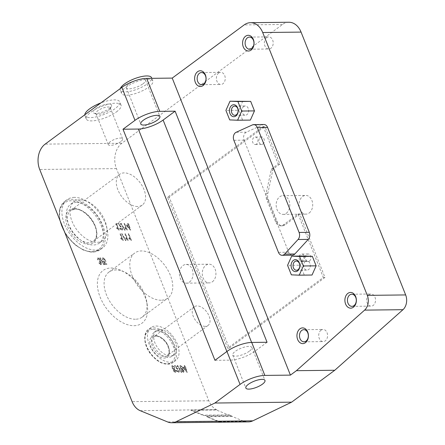 <?xml version="1.0" encoding="UTF-8"?>
<svg xmlns="http://www.w3.org/2000/svg" width="445" height="445" viewBox="0 0 445 445"><rect width="100%" height="100%" fill="white"/><g stroke="black" fill="none" stroke-linecap="round" stroke-linejoin="round"><path stroke-width="0.33" stroke-dasharray="2.23 1.67" d="M126.124 228.658L124.072 223.501L124.589 223.496L127.226 230.115L125.017 228.474L124.706 227.69L126.247 228.569L124.706 227.69M124.828 227.606L125.14 228.385L127.226 230.115M127.342 230.026L124.589 223.496M124.711 223.407L124.072 223.501M124.194 223.412L126.247 228.569M125.09 230.226L124.678 230.232L120.745 223.423L121.151 223.423L125.212 230.137L121.151 223.423M121.274 223.334L120.862 223.34L124.678 230.232M124.795 230.143L125.212 230.137M120.289 228.101L119.794 228.19L121.924 230.087C122.725 229.943 122.92 229.331 122.497 228.246L118.848 224.252L120.907 224.23L120.595 223.451L117.825 223.485L121.975 228.268L121.518 229.509L121.852 228.357L117.703 223.574L120.478 223.54L120.784 224.319L118.726 224.341L120.044 225.604C121.708 227.106 122.486 228.018 122.375 228.335C122.842 229.158 122.653 229.77 121.802 230.176C121.14 230.304 120.434 229.676 119.677 228.279L120.172 228.19L121.518 229.509L121.913 229.336L120.172 228.19M122.303 230.032L121.802 230.176L122.303 230.032M117.981 228.752L115.928 223.59L116.445 223.585L119.076 230.204L116.868 228.569L116.557 227.784L118.097 228.663L116.557 227.784M116.679 227.695L116.99 228.48L119.076 230.204M119.199 230.115L116.445 223.585M116.562 223.496L115.928 223.59M116.045 223.501L118.097 228.663M130.246 239.01L128.193 233.853L128.711 233.847L131.342 240.461L129.139 238.826L128.828 238.042L130.363 238.921L128.828 238.042M128.944 237.953L129.256 238.737L131.342 240.461M131.464 240.372L128.711 233.847M128.828 233.759L128.193 233.853M128.31 233.764L130.363 238.921M126.986 239.043L124.934 233.886L125.451 233.881L128.088 240.5L125.879 238.865L125.568 238.081L127.109 238.954L125.568 238.081M125.685 237.992L125.996 238.776L128.088 240.5M128.204 240.411L125.451 233.881M125.573 233.792L124.934 233.886M125.056 233.797L127.109 238.954M125.952 240.612L125.535 240.617L121.602 233.814L122.013 233.809L126.074 240.523L122.013 233.809M122.136 233.72L121.724 233.725L125.535 240.617M125.657 240.528L126.074 240.523M122.097 239.099L120.044 233.942L120.562 233.937L123.198 240.556L120.99 238.921L120.678 238.136L122.219 239.01L120.678 238.136M120.795 238.047L121.107 238.832L123.198 240.556M123.315 240.467L120.562 233.937M120.684 233.847L120.044 233.942M120.167 233.853L122.219 239.01M182.967 367.275L184.781 367.253L184.152 365.673L184.669 365.668L185.298 367.247L185.871 367.242L186.166 367.982L185.598 367.993L187.295 372.259L186.872 372.265L183.262 368.015L183.084 367.186L183.262 368.015M185.081 367.998L183.768 368.009L186.26 370.969L185.198 367.909L186.383 370.88L183.768 368.009M183.885 367.92L185.198 367.909M183.379 367.926L186.995 372.176L187.417 372.17L185.715 367.904L186.283 367.893L185.871 367.242M185.988 367.153L185.298 367.247M185.42 367.158L184.669 365.668M184.792 365.579L184.152 365.673M184.274 365.584L184.781 367.253M184.903 367.164L183.084 367.186M181.588 369.211L181.493 370.563L183.373 372.243L181.376 370.652L181.465 369.3L180.003 367.631C179.63 366.124 179.825 365.451 180.581 365.601L182.756 367.576L182.639 369.289L183.785 370.596C184.13 371.77 183.952 372.348 183.251 372.332L183.807 372.115L183.373 372.243L183.907 370.507L182.639 369.289L182.873 367.487L180.703 365.512L180.097 365.745L180.703 365.512C179.875 365.59 179.68 366.268 180.125 367.542L181.465 369.3M180.531 367.626L182.177 368.855L180.653 367.537L180.97 366.179L182.344 367.487L181.899 368.938L182.222 367.576L180.581 366.352L180.97 366.179L180.653 367.537M181.916 370.668L182.99 371.664L183.329 371.508L182.033 370.579L182.294 369.517L183.379 370.518L182.99 371.664L183.257 370.607L181.944 369.673L182.294 369.517L182.033 370.579M181.682 372.437L181.271 372.443L177.338 365.64L177.75 365.634L181.805 372.348L177.75 365.634M177.867 365.545L177.455 365.551L181.271 372.443M181.388 372.354L181.805 372.348M176.882 370.312L176.387 370.407L178.517 372.298C179.324 372.154 179.513 371.542 179.09 370.463L175.441 366.469L177.499 366.446L177.188 365.668L174.418 365.695L178.567 370.485L178.111 371.72L178.445 370.574L174.295 365.784L177.071 365.757L177.377 366.535L175.319 366.558L176.637 367.815C178.3 369.322 179.079 370.234 178.968 370.551C179.435 371.375 179.246 371.987 178.395 372.387C177.733 372.521 177.027 371.887 176.27 370.496L176.765 370.401L178.111 371.72L178.506 371.547L176.765 370.401M178.896 372.248L178.395 372.387L178.896 372.248M173.439 369.3L173.344 370.652L175.224 372.337L173.227 370.741L173.322 369.389L171.853 367.726C171.486 366.218 171.675 365.54 172.438 365.695L174.607 367.67L174.49 369.378L175.636 370.691C175.981 371.859 175.803 372.437 175.108 372.426L175.658 372.209L175.224 372.337L175.758 370.602L174.49 369.378L174.724 367.581L172.554 365.606L171.948 365.84L172.554 365.606C171.726 365.684 171.531 366.357 171.976 367.637L173.322 369.389M173.767 370.763L175.063 371.692L173.884 370.674L174.145 369.606L175.23 370.613L174.846 371.759L175.108 370.702L173.8 369.762L174.145 369.606L173.884 370.674M172.382 367.72L174.028 368.944L172.504 367.631L172.821 366.274L174.195 367.581L173.75 369.027L174.073 367.67L172.432 366.441L172.821 366.274L172.504 367.631M103.657 260.915L103.212 261.02L104.964 264.402L107.05 264.38L106.739 263.607L105.064 263.624L104.136 261.855L105.092 262.261C105.854 262.194 106.005 261.476 105.548 260.103L103.179 257.772C102.417 257.822 102.211 258.439 102.561 259.63L103.134 259.691L103.435 258.439L103.084 258.601L103.435 258.439L104.975 260.052L104.67 261.549L103.535 261.004L104.853 261.543L104.547 261.638L104.859 260.141L103.318 258.528L103.012 259.78L102.445 259.713C102.161 258.322 102.367 257.705 103.062 257.861L105.426 260.192C105.871 261.638 105.721 262.355 104.975 262.344L104.019 261.944L104.942 263.713L106.622 263.696L106.928 264.469L104.842 264.491L103.09 261.109L103.535 261.004M102.589 258.005L103.179 257.772L102.589 258.005M105.376 262.222L104.975 262.344L105.376 262.222M104.197 264.697L103.78 264.703L99.847 257.9L100.259 257.894L104.314 264.608L100.259 257.894M100.381 257.805L99.969 257.811L103.78 264.703M103.902 264.614L104.314 264.608M98.99 262.862L100.943 264.558L101.482 262.839L100.375 261.51L100.509 259.874L98.278 257.827C97.527 257.889 97.333 258.517 97.683 259.702L98.239 259.802L98.534 258.495L98.167 258.656L98.534 258.495L99.953 259.869L99.647 261.154L99.124 261.154L99.791 261.159L99.836 259.952L98.417 258.584L98.117 259.891L97.561 259.791C97.244 258.501 97.444 257.877 98.156 257.916L100.386 259.963C100.681 261.12 100.637 261.666 100.259 261.599L101.36 262.928C101.638 264.224 101.46 264.797 100.82 264.647C100.27 264.753 99.619 264.191 98.873 262.951L99.33 262.806L100.564 263.98L100.915 263.824L99.446 262.717L98.873 262.951M97.705 258.055L98.278 257.827L97.705 258.055M101.243 264.519L100.82 264.647L101.243 264.519M99.246 261.065L100.959 262.862L100.564 263.98L100.837 262.951L99.124 261.154M126.374 225.059L128.188 225.042L127.559 223.462L128.077 223.457L128.705 225.037L129.278 225.025L129.573 225.771L129.006 225.776L130.702 230.048L130.279 230.054L126.669 225.804L126.491 224.97L126.669 225.804M128.483 225.782L127.175 225.799L129.667 228.758L128.605 225.693L129.79 228.669L127.175 225.799M127.292 225.71L128.605 225.693M126.786 225.715L130.402 229.965L130.824 229.959L129.122 225.687L129.69 225.682L129.278 225.025M129.395 224.936L128.705 225.037M128.828 224.947L128.077 223.457M128.199 223.368L127.559 223.462M127.682 223.373L128.188 225.042M128.31 224.953L126.491 224.97M288.866 22.25A18.718 13.667 -90.6 0 0 282.514 24.481L121.858 143.262A18.718 13.667 -90.6 0 0 116.429 168.611L208.822 400.784A18.718 13.667 -90.6 0 0 216.971 409.839L191.4 410.129L203.71 415.185L229.286 414.901L229.208 415.257L216.353 409.978L190.783 410.268L203.632 415.547L229.208 415.257M133.989 325.701A32.752 19.797 53.5 0 0 147.267 305.075A32.752 19.797 53.5 0 0 121.891 270.766A32.752 19.797 53.5 0 0 98.134 290.674A32.752 19.797 53.5 0 0 133.989 325.701M159.922 329.545A14.974 9.05 53.5 0 0 156.267 330.696A14.974 9.05 53.5 0 0 157.892 348.112A14.974 9.05 53.5 0 0 174.073 354.771A14.974 9.05 53.5 0 0 174.112 339.924A14.974 9.05 53.5 0 0 159.922 329.545M80.039 199.816A24.141 14.59 53.5 0 0 74.148 201.663A24.141 14.59 53.5 0 0 76.768 229.754A24.141 14.59 53.5 0 0 102.851 240.489A24.141 14.59 53.5 0 0 102.917 216.554A24.141 14.59 53.5 0 0 80.039 199.816M256.531 144.063A3.744 2.731 89.4 0 1 255.258 144.508A3.744 2.731 89.4 0 1 252.487 140.798A3.744 2.731 89.4 0 1 255.174 137.027A3.744 2.731 89.4 0 1 257.861 139.836A3.744 2.731 89.4 0 1 256.531 144.063M262.923 143.991A3.744 2.731 -90.6 0 0 264.252 139.769A3.744 2.731 -90.6 0 0 261.571 136.954A3.744 2.731 -90.6 0 0 258.879 140.726A3.744 2.731 -90.6 0 0 261.654 144.436A3.744 2.731 -90.6 0 0 262.923 143.991M303.101 261.093A3.744 2.731 89.4 0 1 301.832 261.538A3.744 2.731 89.4 0 1 299.057 257.827A3.744 2.731 89.4 0 1 301.749 254.051A3.744 2.731 89.4 0 1 304.43 256.865A3.744 2.731 89.4 0 1 303.101 261.093M309.492 261.02A3.744 2.731 -90.6 0 0 310.827 256.793A3.744 2.731 -90.6 0 0 308.14 253.978A3.744 2.731 -90.6 0 0 305.448 257.755A3.744 2.731 -90.6 0 0 308.224 261.465A3.744 2.731 -90.6 0 0 309.492 261.02M135.375 319.237A27.979 16.91 -126.5 0 1 108.853 299.835A27.979 16.91 -126.5 0 1 108.936 272.09A27.979 16.91 -126.5 0 1 125.034 272.307A27.979 16.91 -126.5 0 1 146.716 301.615A27.979 16.91 -126.5 0 1 142.2 317.096A27.979 16.91 -126.5 0 1 135.375 319.237M161.09 300.225A27.979 16.91 -126.5 0 1 134.568 280.823A27.979 16.91 -126.5 0 1 134.657 253.077A27.979 16.91 -126.5 0 1 164.884 265.531A27.979 16.91 -126.5 0 1 167.915 298.078A27.979 16.91 -126.5 0 1 161.09 300.225M205.206 326.363A11.603 7.014 -126.5 0 1 194.209 318.314A11.603 7.014 -126.5 0 1 194.237 306.811A11.603 7.014 -126.5 0 1 197.074 305.921A11.603 7.014 -126.5 0 1 208.065 313.964A11.603 7.014 -126.5 0 1 208.037 325.473A11.603 7.014 -126.5 0 1 205.206 326.363M158.003 330.963A14.974 9.05 -126.5 0 1 172.193 341.343A14.974 9.05 -126.5 0 1 172.154 356.189A14.974 9.05 -126.5 0 1 155.972 349.531A14.974 9.05 -126.5 0 1 154.348 332.115A14.974 9.05 -126.5 0 1 158.003 330.963M156.039 326.024A20.587 12.443 -126.5 0 1 175.547 340.291A20.587 12.443 -126.5 0 1 175.491 360.706A20.587 12.443 -126.5 0 1 153.247 351.55A20.587 12.443 -126.5 0 1 151.011 327.598A20.587 12.443 -126.5 0 1 156.039 326.024M137.633 206.508A19.091 11.537 -126.5 0 1 119.538 193.275A19.091 11.537 -126.5 0 1 119.594 174.345A19.091 11.537 -126.5 0 1 124.25 172.888A19.091 11.537 -126.5 0 1 142.344 186.121A19.091 11.537 -126.5 0 1 142.289 205.05A19.091 11.537 -126.5 0 1 137.633 206.508M74.41 197.363A29.943 18.1 53.5 0 0 67.1 199.66A29.943 18.1 53.5 0 0 70.349 234.498A29.943 18.1 53.5 0 0 102.706 247.815A29.943 18.1 53.5 0 0 102.784 218.122A29.943 18.1 53.5 0 0 74.41 197.363M76.44 202.475A24.141 14.59 53.5 0 0 70.549 204.322A24.141 14.59 53.5 0 0 73.169 232.412A24.141 14.59 53.5 0 0 99.257 243.148A24.141 14.59 53.5 0 0 99.324 219.213A24.141 14.59 53.5 0 0 76.44 202.475M292.348 255.196A5.613 4.1 89.4 0 1 288.688 252.243L244.088 140.158A5.613 4.1 89.4 0 1 246.369 132.171L262.672 124.778A5.613 4.1 89.4 0 1 263.918 124.5M305.353 261.476A4.6 3.36 -90.6 0 0 303.718 266.672A4.6 3.36 -90.6 0 0 307.022 270.132A4.6 3.36 -90.6 0 0 310.326 265.493A4.6 3.36 -90.6 0 0 306.916 260.926A4.6 3.36 -90.6 0 0 305.353 261.476M243.699 106.539A4.6 3.36 -90.6 0 0 242.063 111.734A4.6 3.36 -90.6 0 0 245.362 115.194A4.6 3.36 -90.6 0 0 248.672 110.549A4.6 3.36 -90.6 0 0 245.256 105.988A4.6 3.36 -90.6 0 0 243.699 106.539M250.374 120.094L229.698 119.911M242.486 119.766L238.698 110.249L225.915 110.393M238.698 110.249L242.803 101.06M312.034 275.032L291.358 274.849M304.146 274.704L300.358 265.187L287.57 265.331M300.358 265.187L304.458 255.997M203.71 415.185L203.632 415.547M140.247 410.707L190.855 409.906L190.783 410.268M190.855 409.906L216.431 409.623L216.353 409.978M216.431 409.623L216.971 409.839M219.374 422.01L244.95 421.721L232.095 416.442L206.519 416.731L219.374 422.01L219.452 421.654L218.795 421.382L167.648 421.96M229.286 414.901L232.173 416.086L206.597 416.375L218.795 421.382L244.366 421.092L245.023 421.365L244.95 421.721M245.023 421.365L219.452 421.654M206.597 416.375L206.519 416.731M232.173 416.086L232.095 416.442M212.387 281.785A9.356 6.831 -90.6 0 0 215.714 271.222A9.356 6.831 -90.6 0 0 209.005 264.185A9.356 6.831 -90.6 0 0 202.275 273.625A9.356 6.831 -90.6 0 0 209.217 282.903A9.356 6.831 -90.6 0 0 212.387 281.785M189.498 282.047A9.356 6.831 -90.6 0 0 192.83 271.478A9.356 6.831 -90.6 0 0 186.116 264.447A9.356 6.831 -90.6 0 0 179.391 273.881A9.356 6.831 -90.6 0 0 186.327 283.159A9.356 6.831 -90.6 0 0 189.498 282.047M309.158 213.016A9.356 6.831 -90.6 0 0 312.485 202.453A9.356 6.831 -90.6 0 0 305.771 195.416A9.356 6.831 -90.6 0 0 299.046 204.85A9.356 6.831 -90.6 0 0 305.982 214.134A9.356 6.831 -90.6 0 0 309.158 213.016M286.269 213.272A9.356 6.831 -90.6 0 0 289.595 202.709A9.356 6.831 -90.6 0 0 282.881 195.672A9.356 6.831 -90.6 0 0 276.156 205.106A9.356 6.831 -90.6 0 0 283.092 214.39A9.356 6.831 -90.6 0 0 286.269 213.272M263.245 126.475L278.203 164.055L271.967 168.666A2.247 1.641 -90.6 0 0 271.177 169.996L266.171 193.369A7.86 5.741 -90.6 0 0 266.644 199.354L275.538 221.705A7.86 5.741 -90.6 0 0 280.661 225.838A7.86 5.741 -90.6 0 0 283.326 224.903L298.078 214.001L323.331 277.458L227.656 348.196L167.57 197.213L263.245 126.475L264.909 126.458L169.234 197.191L229.314 348.174L324.989 277.441L299.735 213.978L284.989 224.881A7.86 5.741 89.4 0 1 282.325 225.821A7.86 5.741 89.4 0 1 277.202 221.682L268.307 199.338A7.86 5.741 89.4 0 1 267.834 193.353L272.841 169.979A2.247 1.641 89.4 0 1 273.631 168.644L279.861 164.038L264.909 126.458M279.861 164.038L278.203 164.055M299.735 213.978L298.078 214.001M324.989 277.441L323.331 277.458M229.314 348.174L227.656 348.196M169.234 197.191L167.57 197.213M109.108 108.669A9.918 3.159 158.3 0 0 111.4 106.277A9.918 3.159 158.3 0 0 101.16 105.81A9.918 3.159 158.3 0 0 94.045 113.186A9.918 3.159 158.3 0 0 109.108 108.669M108.38 110.61A7.737 2.464 -21.7 0 1 96.632 114.131A7.737 2.464 -21.7 0 1 95.909 113.531A7.737 2.464 -21.7 0 1 102.183 108.374A7.737 2.464 -21.7 0 1 110.282 107.807A7.737 2.464 -21.7 0 1 110.171 108.741A7.737 2.464 -21.7 0 1 108.38 110.61M120.734 141.649A7.737 2.464 -21.7 0 1 113.214 145.003A7.737 2.464 -21.7 0 1 108.257 144.569A7.737 2.464 -21.7 0 1 114.537 139.418A7.737 2.464 -21.7 0 1 122.636 138.851A7.737 2.464 -21.7 0 1 120.734 141.649M120.306 88.549A16.843 5.368 158.3 0 0 120.25 90.151A16.843 5.368 158.3 0 0 131.036 91.091A16.843 5.368 158.3 0 0 147.406 83.793A16.843 5.368 158.3 0 0 151.55 77.697M148.719 87.092A16.843 5.368 158.3 0 0 152.863 80.996A16.843 5.368 158.3 0 0 135.224 82.236A16.843 5.368 158.3 0 0 121.563 93.45A16.843 5.368 158.3 0 0 132.349 94.385A16.843 5.368 158.3 0 0 148.719 87.092M142.934 83.849A10.296 3.282 158.3 0 0 145.465 80.122A10.296 3.282 158.3 0 0 134.685 80.879A10.296 3.282 158.3 0 0 126.336 87.732A10.296 3.282 158.3 0 0 132.927 88.305A10.296 3.282 158.3 0 0 142.934 83.849M84.806 114.799A18.718 5.963 158.3 0 0 84.939 115.667A18.718 5.963 158.3 0 0 96.921 116.707A18.718 5.963 158.3 0 0 115.116 108.602A18.718 5.963 158.3 0 0 119.722 101.827A18.718 5.963 158.3 0 0 100.887 102.906M116.429 111.901A18.718 5.963 158.3 0 0 121.029 105.12A18.718 5.963 158.3 0 0 101.438 106.5A18.718 5.963 158.3 0 0 86.252 118.96A18.718 5.963 158.3 0 0 98.234 120A18.718 5.963 158.3 0 0 116.429 111.901M266.65 37.597A6.069 4.428 -90.6 0 0 264.491 44.444A6.069 4.428 -90.6 0 0 268.847 49.006A6.069 4.428 -90.6 0 0 273.202 42.887A6.069 4.428 -90.6 0 0 268.708 36.874A6.069 4.428 -90.6 0 0 266.65 37.597M321.017 330.184A6.069 4.428 -90.6 0 0 318.859 337.037A6.069 4.428 -90.6 0 0 323.215 341.593A6.069 4.428 -90.6 0 0 327.57 335.474A6.069 4.428 -90.6 0 0 323.076 329.461A6.069 4.428 -90.6 0 0 321.017 330.184M368.972 294.729A6.069 4.428 -90.6 0 0 366.814 301.577A6.069 4.428 -90.6 0 0 371.169 306.138A6.069 4.428 -90.6 0 0 375.53 300.019A6.069 4.428 -90.6 0 0 371.03 294.006A6.069 4.428 -90.6 0 0 368.972 294.729M218.69 73.052A6.069 4.428 -90.6 0 0 216.531 79.905A6.069 4.428 -90.6 0 0 220.887 84.461A6.069 4.428 -90.6 0 0 225.248 78.342A6.069 4.428 -90.6 0 0 220.748 72.329A6.069 4.428 -90.6 0 0 218.69 73.052M267.067 342.266L255.08 351.133A18.718 5.963 -21.7 0 1 230.304 360.144L214.957 360.317M249.322 351.2A10.296 3.282 -21.7 0 1 239.321 355.655A10.296 3.282 -21.7 0 1 232.729 355.082A10.296 3.282 -21.7 0 1 241.079 348.229A10.296 3.282 -21.7 0 1 251.859 347.473A10.296 3.282 -21.7 0 1 249.322 351.2M244.366 421.092A18.718 13.667 -90.6 0 0 248.421 421.888M116.429 168.611L39.705 169.473M208.822 400.784L132.098 401.646M153.519 327.882A20.587 12.443 -126.5 0 1 173.027 342.155A20.587 12.443 -126.5 0 1 172.971 362.569A20.587 12.443 -126.5 0 1 150.727 353.413A20.587 12.443 -126.5 0 1 148.496 329.461A20.587 12.443 -126.5 0 1 153.519 327.882M153.163 329.322A19.558 11.82 -126.5 0 1 175.013 355.027A19.558 11.82 -126.5 0 1 151.873 355.282A19.558 11.82 -126.5 0 1 153.163 329.322M155.172 335.513A12.816 7.749 -126.5 0 1 169.495 352.362A12.816 7.749 -126.5 0 1 154.326 352.535A12.816 7.749 -126.5 0 1 155.172 335.513M156.317 336.053A11.603 7.014 -126.5 0 1 167.309 344.096A11.603 7.014 -126.5 0 1 167.281 355.605A11.603 7.014 -126.5 0 1 154.743 350.443A11.603 7.014 -126.5 0 1 153.481 336.943A11.603 7.014 -126.5 0 1 156.317 336.053M75.4 209.005A19.091 11.537 53.5 0 0 70.738 210.468A19.091 11.537 53.5 0 0 72.813 232.679A19.091 11.537 53.5 0 0 93.439 241.168A19.091 11.537 53.5 0 0 93.489 222.239A19.091 11.537 53.5 0 0 75.4 209.005M74.271 208.505A20.259 12.243 53.5 0 0 72.93 235.405A20.259 12.243 53.5 0 0 96.91 235.138A20.259 12.243 53.5 0 0 74.271 208.505M71.484 200.751A28.869 17.45 53.5 0 0 69.576 239.082A28.869 17.45 53.5 0 0 103.741 238.698A28.869 17.45 53.5 0 0 71.484 200.751M63.913 230.299A29.943 18.1 53.5 0 0 100.119 249.723A29.943 18.1 53.5 0 0 100.203 220.036A29.943 18.1 53.5 0 0 71.823 199.277A29.943 18.1 53.5 0 0 64.519 201.568A29.943 18.1 53.5 0 0 60.387 221.449M288.688 252.243L278.459 252.36M244.088 140.158L233.859 140.275M246.369 132.171L236.139 132.282M262.672 124.778L252.443 124.895M273.631 168.644L271.967 168.666M272.841 169.979L271.177 169.996M267.834 193.353L266.171 193.369M268.307 199.338L266.644 199.354M277.202 221.682L275.538 221.705M284.989 224.881L283.326 224.903M226.867 351.511L230.304 360.144M251.62 342.444L255.08 351.133M282.514 24.481L244.155 24.914M121.858 143.262L45.134 144.124M261.571 136.954L255.174 137.027M261.654 144.436L255.258 144.508M308.14 253.978L301.749 254.051M308.224 261.465L301.832 261.538M147.273 305.086L146.716 301.627M121.902 270.771L125.045 272.312M108.93 272.095L134.646 253.083M142.2 317.096L167.915 298.078M156.267 330.696L154.348 332.115M174.073 354.771L172.154 356.189M151.011 327.598L148.496 329.461C143.674 331.848 142.7 343.445 150.315 353.603C158.109 363.215 165.662 366.207 172.971 362.569L175.491 360.706M208.037 325.473L167.281 355.605C168.388 353.981 170.385 353.764 167.787 346.01C165.368 339.524 157.369 335.33 155.934 336.186L153.481 336.943L194.237 306.811M119.594 174.345L70.738 210.468L75.016 209.139C83.627 208.355 96.687 222.722 96.476 233.28C96.515 237.035 95.503 239.666 93.439 241.168L142.289 205.05M67.1 199.66L64.519 201.568L59.752 208.839L59.552 219.34M65.065 233.197L67.512 236.812L74.999 244.767L83.476 250.129L90.936 252.104L93.55 252.104L100.119 249.723L102.706 247.815M99.257 243.148L102.851 240.489M70.549 204.322L74.148 201.663M296.459 270.248L307.017 270.132M296.353 261.048L306.916 260.926M234.799 115.311L245.362 115.194M234.699 106.105L245.256 105.988M186.327 283.159L209.217 282.903M186.116 264.447L209.005 264.185M283.092 214.39L305.982 214.134M282.881 195.672L305.771 195.416M282.325 225.821L280.661 225.838M111.4 106.277L110.171 108.741M94.045 113.186L96.632 114.131M95.909 113.531L108.257 144.569M110.282 107.807L122.636 138.851M152.863 80.996L151.801 78.331M121.563 93.45L120.25 90.151M121.029 105.12L119.722 101.827M86.252 118.96L84.939 115.667M249.606 49.223L268.841 49.006M249.473 37.091L268.708 36.874M303.974 341.81L323.209 341.593M303.84 329.678L323.076 329.461M351.934 306.355L371.169 306.138M351.795 294.223L371.03 294.006M201.652 84.678L220.887 84.461M201.513 72.546L220.748 72.329M126.336 87.732L140.765 123.994M145.465 80.122L159.894 116.384M232.729 355.082L245.846 388.051M251.859 347.473L264.975 380.436"/><path stroke-width="0.67" d="M226.95 351.45L240.066 384.413L214.891 403.031L176.098 421.699A18.718 13.667 89.4 0 1 171.698 422.75A18.718 13.667 89.4 0 1 167.648 421.96L140.247 410.707A18.718 13.667 89.4 0 1 132.098 401.646L39.705 169.473A18.718 13.667 89.4 0 1 45.134 144.124L121.869 87.392L134.985 120.361A18.718 5.963 -21.7 0 1 159.761 111.35L175.108 111.178L267.067 342.266L251.725 342.444A18.718 5.963 158.3 0 0 226.95 351.45L214.957 360.317L122.998 129.222L134.985 120.361M257.349 127.57L299.084 232.446A5.613 4.1 89.4 0 1 298.05 239.51L284.616 254.106A5.613 4.1 89.4 0 1 282.119 255.313A5.613 4.1 89.4 0 1 278.459 252.36L233.859 140.275A5.613 4.1 89.4 0 1 236.139 132.282L252.443 124.895A5.613 4.1 89.4 0 1 253.689 124.611A5.613 4.1 89.4 0 1 257.349 127.57L267.579 127.454L309.314 232.329A5.613 4.1 89.4 0 1 308.279 239.393L294.846 253.989A5.613 4.1 89.4 0 1 292.348 255.196L282.119 255.313M253.689 124.611L263.918 124.5A5.613 4.1 89.4 0 1 267.579 127.454M293.361 260.386A5.991 4.372 89.4 0 1 299.83 265.837A5.991 4.372 89.4 0 1 293.188 270.755A5.991 4.372 89.4 0 1 293.361 260.386M294.796 261.593A4.6 3.36 -90.6 0 0 293.155 266.789A4.6 3.36 -90.6 0 0 296.459 270.248A4.6 3.36 -90.6 0 0 299.769 265.609A4.6 3.36 -90.6 0 0 296.353 261.048A4.6 3.36 -90.6 0 0 294.796 261.593M231.7 105.443A5.991 4.372 89.4 0 1 238.175 110.9A5.991 4.372 89.4 0 1 231.528 115.811A5.991 4.372 89.4 0 1 231.7 105.443M233.136 106.655A4.6 3.36 -90.6 0 0 231.5 111.851A4.6 3.36 -90.6 0 0 234.804 115.311A4.6 3.36 -90.6 0 0 238.108 110.672A4.6 3.36 -90.6 0 0 234.699 106.105A4.6 3.36 -90.6 0 0 233.136 106.655M241.691 111.044L237.591 120.239L229.698 119.911L225.915 110.393L230.015 101.204L237.903 101.532L241.691 111.044L254.479 110.9L250.374 120.094L237.591 120.239M237.903 101.532L250.691 101.388L230.015 101.204M250.691 101.388L254.479 110.9M303.345 265.982L299.246 275.177L291.358 274.849L287.57 265.331L291.67 256.142L299.563 256.47L303.345 265.982L316.134 265.843L312.034 275.032L299.246 275.177M299.563 256.47L312.346 256.326L304.458 255.997L291.67 256.142M312.346 256.326L316.134 265.843M151.801 78.331L151.55 77.697A16.843 5.368 158.3 0 0 136.098 78.125A16.843 5.368 158.3 0 0 120.306 88.549M100.887 102.906A18.718 5.963 158.3 0 0 84.806 114.799M245.562 36.245A7.86 5.741 89.4 0 1 254.056 43.404A7.86 5.741 89.4 0 1 245.334 49.857A7.86 5.741 89.4 0 1 245.562 36.245M247.414 37.814A6.069 4.428 -90.6 0 0 245.256 44.661A6.069 4.428 -90.6 0 0 249.612 49.223A6.069 4.428 -90.6 0 0 253.973 43.104A6.069 4.428 -90.6 0 0 249.473 37.091A6.069 4.428 -90.6 0 0 247.414 37.814M299.93 328.833A7.86 5.741 89.4 0 1 308.424 335.997A7.86 5.741 89.4 0 1 299.702 342.444A7.86 5.741 89.4 0 1 299.93 328.833M301.782 330.401A6.069 4.428 -90.6 0 0 299.624 337.249A6.069 4.428 -90.6 0 0 303.98 341.81A6.069 4.428 -90.6 0 0 308.341 335.691A6.069 4.428 -90.6 0 0 303.84 329.678A6.069 4.428 -90.6 0 0 301.782 330.401M347.884 293.377A7.86 5.741 89.4 0 1 356.378 300.536A7.86 5.741 89.4 0 1 347.656 306.989A7.86 5.741 89.4 0 1 347.884 293.377M349.737 294.946A6.069 4.428 -90.6 0 0 347.584 301.793A6.069 4.428 -90.6 0 0 351.934 306.355A6.069 4.428 -90.6 0 0 356.295 300.236A6.069 4.428 -90.6 0 0 351.795 294.223A6.069 4.428 -90.6 0 0 349.737 294.946M197.602 71.701A7.86 5.741 89.4 0 1 206.096 78.865A7.86 5.741 89.4 0 1 197.374 85.312A7.86 5.741 89.4 0 1 197.602 71.701M199.455 73.269A6.069 4.428 -90.6 0 0 197.302 80.117A6.069 4.428 -90.6 0 0 201.652 84.678A6.069 4.428 -90.6 0 0 206.013 78.559A6.069 4.428 -90.6 0 0 201.513 72.546A6.069 4.428 -90.6 0 0 199.455 73.269M175.108 111.178L163.12 120.044A18.718 5.963 -21.7 0 1 138.339 129.05L122.998 129.222M157.363 120.111A10.296 3.282 158.3 0 0 159.894 116.384A10.296 3.282 158.3 0 0 149.119 117.141A10.296 3.282 158.3 0 0 140.765 123.994A10.296 3.282 158.3 0 0 147.356 124.567A10.296 3.282 158.3 0 0 157.363 120.111M159.761 111.35L146.644 78.387A18.718 5.963 158.3 0 0 121.869 87.392M240.066 384.413A18.718 5.963 -21.7 0 1 264.842 375.408L251.725 342.444M171.698 422.75L248.421 421.888A18.718 13.667 -90.6 0 0 252.821 420.837L291.614 402.169L214.891 403.031M291.614 402.169L334.774 370.257L296.409 370.685L290.418 375.118L264.842 375.408M262.444 384.163A10.296 3.282 -21.7 0 1 252.437 388.618A10.296 3.282 -21.7 0 1 245.846 388.051A10.296 3.282 -21.7 0 1 254.195 381.193A10.296 3.282 -21.7 0 1 264.975 380.436A10.296 3.282 -21.7 0 1 262.444 384.163M146.644 78.387L172.221 78.098L290.418 375.118M172.221 78.098L244.155 24.914A18.718 13.667 89.4 0 1 250.502 22.684A18.718 13.667 89.4 0 1 262.7 32.529L367.297 295.369A11.231 8.199 89.4 0 1 364.6 310.12L296.409 370.685M334.774 370.257L402.964 309.692A11.231 8.199 -90.6 0 0 405.656 294.935L301.065 32.101A18.718 13.667 -90.6 0 0 288.866 22.25L250.502 22.684M60.387 221.449A29.943 18.1 53.5 0 0 63.913 230.299M309.314 232.329L299.084 232.446M308.279 239.393L298.05 239.51M294.846 253.989L284.616 254.106M138.339 129.05L226.867 351.511M163.12 120.044L251.62 342.444M301.065 32.101L262.7 32.529M405.656 294.935L367.297 295.369M402.964 309.692L364.6 310.12M252.821 420.837L176.098 421.699M59.552 219.34L65.065 233.197"/></g></svg>
